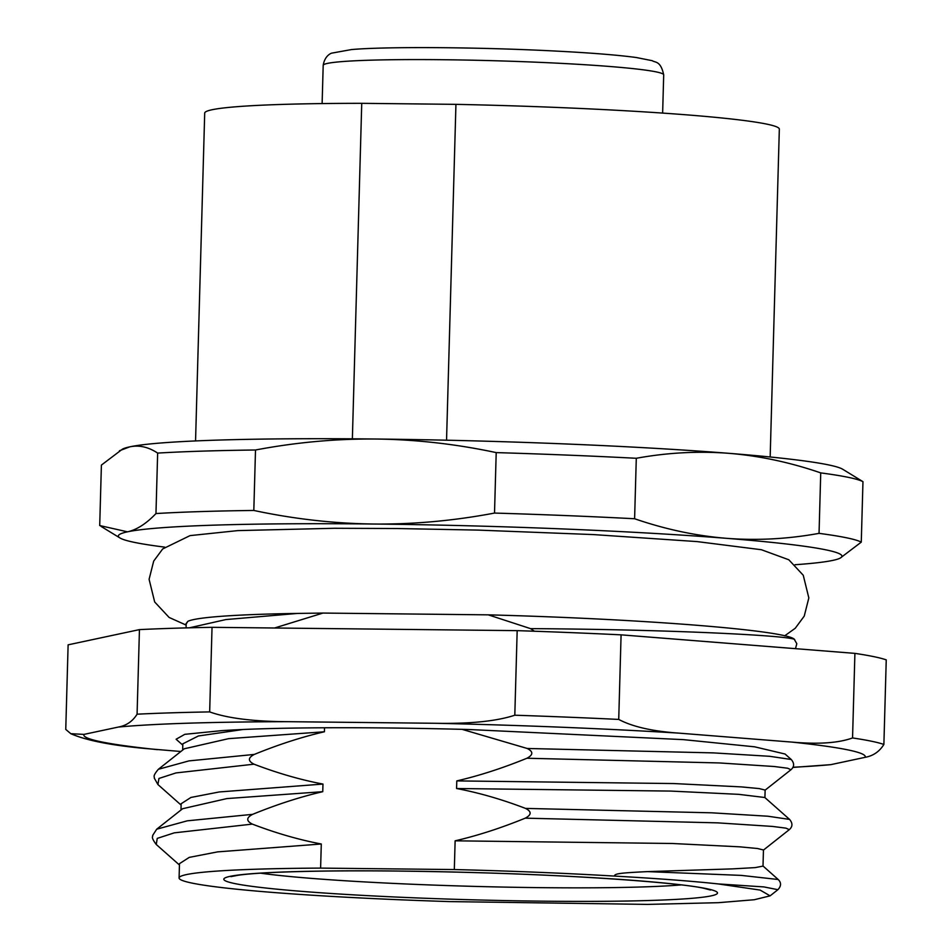 <?xml version="1.0" encoding="UTF-8"?>
<svg xmlns="http://www.w3.org/2000/svg" width="952" height="952" viewBox="0 0 952 952"><rect width="100%" height="100%" fill="white"/><g stroke="black" fill="none" stroke-linecap="round" stroke-linejoin="round"><path stroke-width="1.43" d="M795.039 564.726A361.938 19.992 -178.4 0 0 832.81 560.395A361.938 19.992 -178.4 0 0 840.235 558.086A361.938 19.992 -178.4 0 0 726.483 538.32A361.938 19.992 -178.4 0 0 373.827 524.028A361.938 19.992 -178.4 0 0 127.497 531.823A361.938 19.992 -178.4 0 0 119.964 537.963A361.938 19.992 -178.4 0 0 164.708 547.126M634.603 518.745A383.228 21.17 -178.4 0 0 494.516 513.068C453.973 520.744 413.739 524.397 373.827 524.028C333.843 523.517 293.835 518.995 253.815 510.45A383.228 21.17 -178.4 0 0 155.961 513.556C146.31 523.671 136.826 529.764 127.497 531.823L99.71 525.552L101.4 465.088L122.439 449.142A361.938 19.992 1.6 0 1 129.865 446.821A361.938 19.992 1.6 0 1 376.195 439.027A361.938 19.992 1.6 0 1 728.851 453.319A361.938 19.992 1.6 0 1 842.71 469.253L862.964 481.664L861.274 542.128A383.228 21.17 -178.4 0 0 819.041 533.358C787.923 539.022 757.066 540.677 726.483 538.32C695.841 535.809 665.21 529.288 634.603 518.745L636.293 458.281C667.412 452.617 698.268 450.962 728.851 453.319C759.494 455.829 790.112 462.351 820.731 472.894L819.041 533.358M840.235 558.086L861.274 542.128M253.815 510.45L255.505 449.998C296.048 442.323 336.282 438.67 376.195 439.027C416.179 439.538 456.187 444.072 496.206 452.605L494.516 513.068M119.428 450.748L129.865 446.821C139.218 444.905 148.476 447 157.651 453.092L155.961 513.556M157.651 453.092A383.228 21.17 1.6 0 1 255.505 449.998M496.206 452.605A383.228 21.17 1.6 0 1 636.293 458.281M820.731 472.894A383.228 21.17 1.6 0 1 862.964 481.664M352.371 438.824L361.736 103.328A287.421 15.875 1.6 0 0 204.704 113.086L195.553 440.943M361.736 103.328L455.937 104.351A287.421 15.875 1.6 0 1 779.331 129.139L770.168 456.984M455.937 104.351L446.547 440.205M614.147 876.066C657.297 878.482 691.926 881.1 718.034 883.908L760.112 890.072L770.108 895.856L754.246 899.735L718.32 902.686L647.658 904.4L449.511 901.592A291.681 16.113 -178.4 0 1 179.083 877.958A291.681 16.113 -178.4 0 1 320.61 868.105L454.318 869.557L455.127 840.818L672.148 843.484L739.692 846.828L757.471 848.506L763.456 849.981L763.004 866.106L755.269 867.605L732.552 868.878L647.658 871.615C616.372 873.067 615.408 873.912 614.147 876.066A291.681 16.113 -178.4 0 0 454.318 869.557M854.908 653.369A415.167 22.931 1.6 0 1 886.241 659.879L883.884 744.452A415.167 22.931 -178.4 0 0 852.552 737.943L854.908 653.369L621.085 634.841A415.167 22.931 -178.4 0 0 517.174 630.64L212.034 627.32A415.167 22.931 -178.4 0 0 139.444 629.617L68.116 644.837L65.759 729.411L70.805 733.694C85.906 740.323 110.563 745.249 144.787 748.451L180.868 751.497M621.085 634.841L618.729 719.426A415.167 22.931 -178.4 0 0 514.806 715.214C496.539 721.223 470.133 723.913 435.588 723.282L288.385 721.687A390.891 21.598 -178.4 0 0 118.369 727.054L83.966 734.397L70.805 733.694M852.552 737.943C838.51 743.06 818.256 744.44 791.778 742.084L678.99 733.135C652.513 731.303 632.426 726.733 618.729 719.426M792.921 767.252A390.891 21.598 -178.4 0 0 830.763 764.658L865.166 757.316C873.234 755.864 879.469 751.568 883.884 744.452M182.796 745.154L176.108 739.24L184.807 734.325L221.685 730.648A292.954 16.184 -178.4 0 1 469.003 729.518L683.524 739.644L754.638 746.82L785.079 754.032L791.243 759.494L769.609 756.293L713.476 752.889L527.194 748.474C533.418 751.616 533.322 754.876 526.92 758.244C502.656 768.145 479.284 775.69 456.793 780.902L456.579 788.518C478.904 792.742 501.882 799.371 525.516 808.403C531.74 811.544 531.656 814.805 525.242 818.161C500.978 828.062 477.606 835.618 455.127 840.818M830.763 764.658L792.837 767.419M212.034 627.32L209.666 711.906C227.587 718.308 253.827 721.568 288.385 721.687M517.174 630.64L514.806 715.214M118.369 727.054C126.438 725.602 132.673 721.307 137.076 714.19A415.167 22.931 1.6 0 1 209.666 711.906M139.444 629.617L137.076 714.19M274.569 627.999L322.966 613.064L488.281 614.849L530.538 628.629L534.393 631.224M462.065 729.339L527.194 748.474M179.083 877.958L179.488 863.654L189.258 857.383L217.568 851.885L321.288 843.996L320.61 868.105M321.288 843.996C298.964 839.771 275.997 833.143 252.351 824.111C246.128 820.957 246.223 817.697 252.625 814.341C276.889 804.452 300.261 796.895 322.752 791.683L226.933 798.573L182.629 808.712L156.687 829.204L152.701 835.368C153.201 836.903 150.249 836.499 156.259 844.483L179.452 865.011M180.987 810.009L181.154 803.738L190.935 797.455L219.246 791.957L322.966 784.067L322.752 791.683M322.966 784.067C300.642 779.843 277.663 773.214 254.029 764.182C247.806 761.029 247.889 757.768 254.303 754.424C278.567 744.523 301.939 736.967 324.418 731.767L228.611 738.645L184.295 748.784L158.318 769.323M324.537 727.78L324.418 731.767M322.966 613.064L297.655 613.421L225.91 619.562L189.388 627.82M790.35 648.264L729.149 643.409M488.281 614.849C644.873 618.967 791.505 630.676 794.718 639.815C796.503 636.055 678.431 629.534 530.538 628.629M297.655 613.421A291.681 16.113 -178.4 0 0 187.841 621.335L185.39 624.643L186.14 625.309M186.068 627.903L186.175 623.965L187.841 621.335M182.653 750.081L182.832 743.809L198.385 735.979L242.974 729.506M252.625 814.341L187.27 820.826L156.687 829.204M252.351 824.111L174.299 832.845L157.247 838.379L156.259 844.483M456.793 780.902L673.826 783.556L741.37 786.899L759.149 788.577L765.134 790.065L764.92 797.597M525.516 808.403L711.81 812.818L767.931 816.221L789.577 819.41L764.813 797.502L738.776 794.349L670.743 791.076L456.579 788.518M778.212 879.505L741.227 875.388L647.658 871.615M770.108 895.856L777.903 889.692L763.921 886.919L718.034 883.908M681.168 884.908A234.192 12.935 1.6 0 1 470.645 886.288A234.192 12.935 1.6 0 1 260.527 873.162M706.622 888.668A246.973 13.649 1.6 0 1 543.199 901.175A246.973 13.649 1.6 0 1 234.68 883.551A246.973 13.649 1.6 0 1 398.103 871.044A246.973 13.649 1.6 0 1 706.622 888.668M157.354 749.64A390.891 21.598 1.6 0 1 83.966 734.397M435.588 723.282A390.891 21.598 1.6 0 1 678.99 733.135M791.778 742.084A390.891 21.598 1.6 0 1 865.166 757.316M254.303 754.424L188.948 760.898L158.353 769.287C151.904 776.915 154.89 776.701 154.284 778.105L157.937 784.555L158.924 778.462L175.977 772.929L254.029 764.182M791.243 759.494C794.48 763.326 794.384 766.741 790.957 769.74L787.625 768.228L774.238 766.515L719.355 762.945L526.92 758.244M789.577 819.41C792.802 823.254 792.707 826.669 789.291 829.656L785.947 828.145L772.56 826.431L717.677 822.861L525.242 818.161M663.699 74.875A170.325 9.413 -178.4 0 0 493.707 60.714A170.325 9.413 -178.4 0 0 323.192 65.355C324.93 54.55 332.45 52.895 331.677 53.145L351.407 49.575C382.026 46.767 465.516 46.886 542.259 50.408C584.147 52.348 615.48 54.716 636.257 57.513L652.227 60.69C654.988 62.701 660.676 60.464 663.699 74.875L662.64 113.086M119.964 537.963L101.043 526.397M230.931 876.637L238.309 875.209C247.068 873.972 260.8 872.972 279.519 872.199C330.653 870.271 396.008 870.414 475.583 872.615C583.897 875.519 684.69 883.349 704.385 888.43L710.549 890.049M795.503 648.669L796.8 643.695L794.349 639.435M185.628 624.857L169.111 617.443L154.676 601.973L149.095 579.292L153.689 561.109L162.685 548.947L190.031 535.619L237.786 530.609L334.568 528.277L397.222 528.527L477.975 530.097L593.608 534.596L697.09 541.593L761.422 549.732L788.815 559.776L803.25 575.246L808.831 597.927L804.238 616.111L795.241 628.272L784.65 635.853M355.405 613.409L434.517 614.266M181.118 805.083L157.937 784.555M790.957 769.74L765.015 790.231M789.291 829.656L763.349 850.16M777.903 889.692C781.306 886.026 781.402 882.635 778.189 879.493L762.885 865.892M322.121 103.578L323.192 65.355"/></g></svg>
